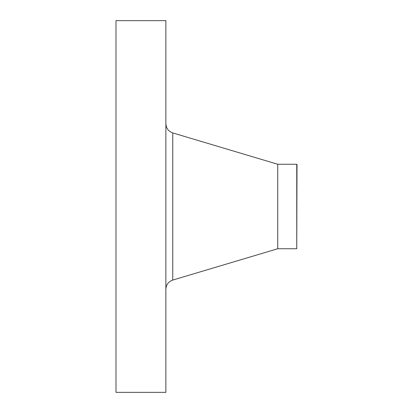 <?xml version="1.0" encoding="UTF-8"?>
<svg xmlns="http://www.w3.org/2000/svg" width="413" height="413" viewBox="0 0 413 413"><rect width="100%" height="100%" fill="white"/><g stroke="black" fill="none" stroke-linecap="round" stroke-linejoin="round"><path stroke-width="0.62" d="M115.991 392.35L115.991 20.65L165.871 20.65L165.871 392.35L115.991 392.35M297.009 164.606L296.751 248.74L296.751 164.26L297.009 164.606M296.751 248.74L277.743 248.74L277.743 164.26L172.763 132.929C168.432 131.365 166.134 128.278 165.871 123.678M277.743 248.74L172.763 280.071L172.763 132.929M296.751 164.26L277.743 164.26M172.763 280.071C168.432 281.635 166.134 284.722 165.871 289.322"/></g></svg>
